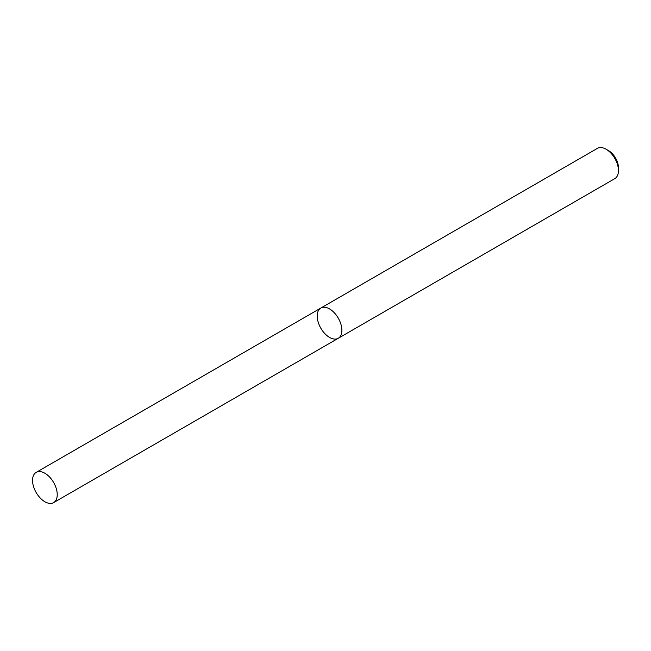 <?xml version="1.0" encoding="UTF-8"?>
<svg xmlns="http://www.w3.org/2000/svg" width="651" height="651" viewBox="0 0 651 651"><rect width="100%" height="100%" fill="white"/><g stroke="black" fill="none" stroke-linecap="round" stroke-linejoin="round"><path stroke-width="0.98" d="M614.837 178.61A17.455 10.074 -120 0 0 618.45 170.619A17.455 10.074 -120 0 0 606.105 149.242A17.455 10.074 -120 0 0 597.382 148.379L320.821 308.053A17.455 10.074 -120 0 0 318.144 322.033A17.455 10.074 -120 0 0 329.544 337.413A17.455 10.074 -120 0 0 338.268 338.284A17.455 10.074 -120 0 0 338.268 318.127A17.455 10.074 -120 0 0 320.821 308.053A17.455 10.074 -120 0 1 329.544 308.916A17.455 10.074 -120 0 1 340.945 324.296A17.455 10.074 -120 0 1 338.268 338.284L614.837 178.61M606.105 149.242L608.579 150.666A13.964 8.064 60 0 1 618.45 167.771L618.45 170.619M44.895 473.253A17.455 10.074 60 0 1 56.295 488.641A17.455 10.074 60 0 1 53.618 502.621A17.455 10.074 60 0 1 36.163 492.547A17.455 10.074 60 0 1 36.163 472.39A17.455 10.074 60 0 1 44.895 473.253M53.618 502.621L338.268 338.284M36.163 472.39L320.821 308.053"/></g></svg>
